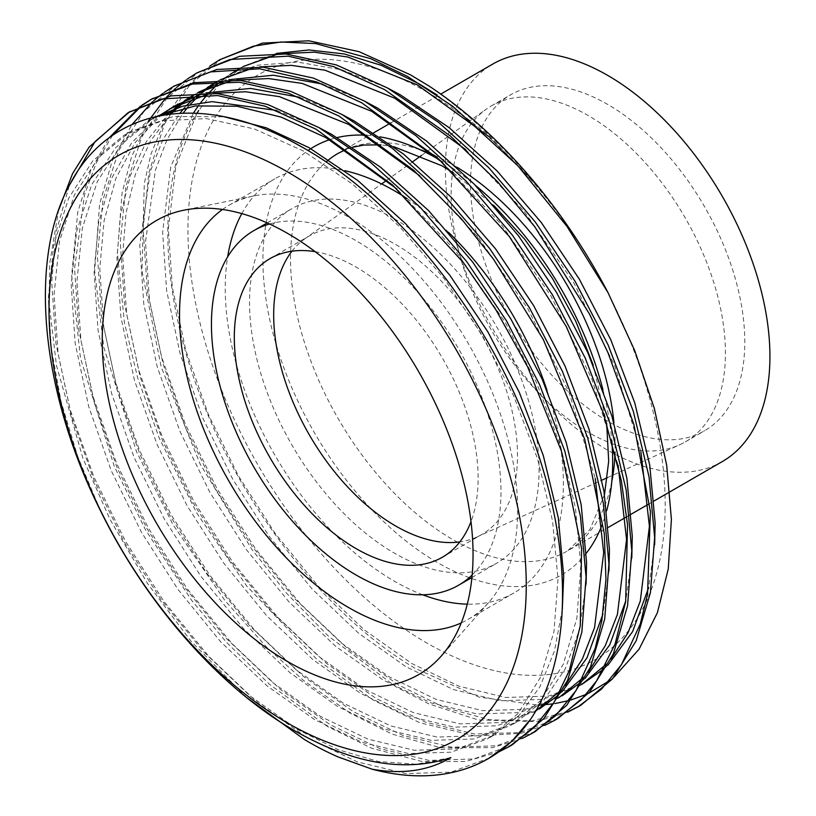 <?xml version="1.0" encoding="UTF-8"?>
<svg xmlns="http://www.w3.org/2000/svg" width="816" height="816" viewBox="0 0 816 816"><rect width="100%" height="100%" fill="white"/><g stroke="black" fill="none" stroke-linecap="round" stroke-linejoin="round"><path stroke-width="0.61" stroke-dasharray="4.08 3.06" d="M588.275 432.307A193.953 111.976 60 0 1 463.09 266.332A193.953 111.976 60 0 1 486.03 109.364A193.953 111.976 60 0 1 491.303 105.968A193.953 111.976 60 0 1 588.275 115.576A193.953 111.976 60 0 1 714.989 286.487A193.953 111.976 60 0 1 685.256 441.905A193.953 111.976 60 0 1 679.677 444.781A193.953 111.976 60 0 1 588.275 432.307M291.975 251.195A172.4 99.542 60 0 1 304.705 238.904A172.4 99.542 60 0 1 309.386 235.885A172.4 99.542 60 0 1 395.587 244.423A172.4 99.542 60 0 1 508.215 396.352A172.4 99.542 60 0 1 481.787 534.5A172.4 99.542 60 0 1 476.83 537.05A172.4 99.542 60 0 1 459.826 541.916M315.139 251.675A172.4 99.542 60 0 1 356.215 267.158A172.4 99.542 60 0 1 470.985 521.628M269.525 224.002A204.724 118.198 60 0 1 356.215 240.761A204.724 118.198 60 0 1 485.642 407.786A204.724 118.198 60 0 1 472.148 574.964M394.312 218.77A204.724 118.198 60 0 1 528.054 399.177A204.724 118.198 60 0 1 496.669 563.234A204.724 118.198 60 0 1 394.312 553.095A204.724 118.198 60 0 1 260.559 372.677A204.724 118.198 60 0 1 291.944 208.631A204.724 118.198 60 0 1 394.312 218.77M422.759 594.793A239.098 138.047 60 0 1 394.312 581.155A239.098 138.047 60 0 1 227.654 256.856M241.801 213.619A239.098 138.047 60 0 1 274.757 178.867A239.098 138.047 60 0 1 344.791 170.677M222.503 209.477A239.098 138.047 60 0 1 229.041 205.255A239.098 138.047 60 0 1 253.858 195.932A239.098 138.047 60 0 1 348.595 217.097A239.098 138.047 60 0 1 497.923 407.011A239.098 138.047 60 0 1 488.621 602.555A239.098 138.047 60 0 1 468.139 619.385A239.098 138.047 60 0 1 461.224 622.945M426.564 91.769A337.457 194.83 60 0 1 665.183 505.073A337.457 194.83 60 0 1 426.564 642.845A337.457 194.83 60 0 1 187.945 229.541A337.457 194.83 60 0 1 426.564 91.769M722.395 461.519A229.51 132.508 60 0 1 607.645 450.157A229.51 132.508 60 0 1 457.705 247.911A229.51 132.508 60 0 1 492.895 63.995M607.645 421.127A193.953 111.976 60 0 1 480.94 250.206A193.953 111.976 60 0 1 510.673 94.789A193.953 111.976 60 0 1 607.645 104.397A193.953 111.976 60 0 1 734.349 275.308A193.953 111.976 60 0 1 704.616 430.726A193.953 111.976 60 0 1 607.645 421.127M489.488 757.962L450.973 772.15L406.082 773.609L357.286 761.879L307.459 738.001L257.632 702.739L208.825 656.421L163.934 601.433L125.419 541.171L93.871 476.891L70.166 409.673L55.927 343.393L51.694 281.816L56.375 230.816L69.401 185.252M499.198 751.709L465.712 761.501L422.545 761.644L371.453 748.139L327.451 726.454L269.494 684.338L226.358 642.202L191.607 600.301L145.564 529.89L114.179 466.048L80.468 358.173L71.675 275.308L77.755 212.191L90.719 170.564L108.926 138.016M512.346 744.763L473.831 758.962L428.941 760.42L380.134 748.68L330.307 724.802L280.48 689.551L231.673 643.222L186.793 588.244L148.277 527.972L116.729 463.692L93.024 396.474L78.785 330.194L74.552 268.617L84.476 194.81L96.278 162.884L112.394 135.538M522.067 738.511L492.721 747.629L440.334 747.721L392.159 734.094L350.309 713.255L303.317 680.309L267.077 647.649L224.951 600.586L172.88 524.464L136.496 451.615L103.795 347.3L94.656 270.841L99.603 204.092L112.557 159.783L132.019 124.501M535.204 731.575L496.689 745.763L451.799 747.221L402.992 735.481L353.165 711.603L303.338 676.352L254.531 630.034L209.651 575.045L171.136 514.784L139.587 450.493L115.882 383.275L101.643 317.006L97.41 255.418L103.03 199.532L118.738 150.542L143.912 111.557L176.848 84.487M544.925 725.312L520.894 733.339L475.32 736.022L419.832 722.762L373.167 700.057L317.026 659.501L246.769 586.092L197.044 513.509L159.324 438.325L137.7 378.002L124.42 322.606L117.422 253.225L122.043 193.168L131.498 156.866L148.288 121.186M558.062 718.376L519.547 732.564L474.657 734.023L425.85 722.293L376.023 698.414L326.196 663.153L277.389 616.835L232.509 561.847L193.994 501.585L162.445 437.294L138.74 370.087L124.501 303.807L120.268 242.219L125.888 186.334L141.596 137.353L166.77 98.359L199.706 71.298M567.783 712.113L536.296 721.599L477.962 719.865L428.798 703.861L396.025 686.868L328.124 635.888L286.487 593.14L251.899 549.464L200.032 463.825L161.14 366.731L141.984 270.983L144.299 183.416L151.123 153.643L168.076 113.2L188.251 85.16L209.967 65.974M580.921 705.177L579.482 705.993M569.119 711.144L531.879 720.946L489.712 719.794L444.628 707.574L398.881 685.216L349.054 649.954L300.247 603.636L255.367 548.648L216.852 488.386L185.303 424.096L161.599 356.888L147.359 290.608L143.126 229.031L148.747 173.135L164.455 124.154L189.628 85.16L222.564 58.099M246.85 697.7L190.924 641.131L147.512 583.511L110.058 519.476L82.926 458.337L56.477 365.578L49.123 303.042L49.654 263.568L58.65 210.049M129.713 111.721L131.131 110.884M140.026 106.539L141.372 105.57M141.566 105.856L142.902 104.876M152.582 98.512L153.989 97.685M152.5 101.704L153.755 100.592M162.904 93.33L164.251 92.371M165.658 98.073L166.821 96.818M175.358 88.505L176.623 87.394M185.773 80.121L187.109 79.172M428.951 85.986C467.068 112.363 502.401 144.922 534.97 183.671L487.315 134.171L437.121 94.982M276.471 53.407L243.086 66.463L218.586 85.201L198.645 110.537C155.856 174.879 158.1 289.18 202.286 400.86C245.534 512.989 329.378 617.804 415.12 668.314L479.002 697.088L538.917 705.197M553.126 703.861L555.115 703.555M569.119 700.516L571.149 699.934M586.194 694.406L588.54 693.325M609.532 680.656L613.958 677.158M407.011 198.594A239.098 138.047 60 0 1 448.535 232.325M546.995 390.272A239.098 138.047 60 0 1 513.856 592.997A239.098 138.047 60 0 1 467.282 604.166M100.674 511.081L77.846 456.889L61.098 401.758L51.204 348.065L48.348 298.034L53.734 244.759L68.738 198.074L92.759 160.905L124.165 135.109L162.211 120.809L206.417 118.595L254.347 128.938L303.164 150.909L351.992 183.712L399.922 227.011L444.118 278.572L482.164 335.203L513.57 395.668L537.591 458.867L552.595 521.179L557.981 579.064L553.982 631.533L540.447 677.372L517.905 713.694L487.886 738.684L451.217 752.189L408.49 753.556L362.029 742.356L314.599 719.59L267.158 685.981L220.697 641.835L177.97 589.427L141.311 532.001L111.292 470.73L88.74 406.684L75.205 343.516L71.206 284.835L76.592 231.571L91.596 184.885L115.617 147.716L147.023 121.91L158.824 115.933L131.753 142.718L111.323 178.816L98.644 222.564L94.064 271.636L98.063 330.327L111.598 393.485L134.15 457.541L164.169 518.803L200.828 576.229L243.556 628.636L290.017 672.782L337.457 706.391L384.887 729.157L431.348 740.357L474.076 738.99L510.734 725.495L540.763 700.495L563.305 664.173L576.841 618.334L580.839 565.876L575.453 507.98L560.449 445.669L536.428 382.469L505.022 322.004L455.45 250.665L396.923 189.016M206.56 94.707L214.006 93.32M419.801 175.828L478.309 237.476L527.881 308.805L569.078 392.353L595.262 478.533M565.376 685.216L560.694 690.571M535.633 711.083L496.934 725.791L454.206 727.168L407.745 715.969L360.315 693.202L312.875 659.593L266.414 615.437L223.686 563.04L187.027 505.604L157.009 444.343L134.456 380.287L120.921 317.128L116.923 258.437L120.523 215.036L130.397 175.511L146.411 141.525L167.933 114.383M181.672 102.734L184.375 100.817M194.524 94.595L197.452 92.942M229.408 81.508L236.864 80.121M442.649 162.619L501.167 224.278L550.739 295.616L591.906 379.083L618.089 465.212M588.234 672.017L583.552 677.372M558.715 697.762L519.792 712.603L477.064 713.969L430.603 702.77L383.173 680.003L335.733 646.394L289.272 602.249L246.544 549.841L209.885 492.405L179.867 431.144L157.315 367.088L143.779 303.929L139.781 245.239L150.328 171.319L162.843 139.791L179.867 113.261M184.549 107.722L186.884 105.172M194.177 98.002L196.697 95.768M198.145 94.534L200.155 92.891M204.53 89.536L207.233 87.618M217.229 81.396L220.31 79.744M252.277 68.309L259.723 66.922M465.63 149.542L524.076 211.15L573.597 282.418L614.723 365.792L640.907 451.819M611.092 658.818L606.421 664.163M581.573 684.563L542.65 699.404L499.922 700.771L453.461 689.571L406.031 666.805L358.591 633.196L312.13 589.05L269.402 536.642L232.744 479.216L202.725 417.945L180.173 353.889L166.637 290.731L162.639 232.05L170.717 166.974L193.392 113.108M198.533 105.55L200.675 102.663M207.223 94.738L208.763 93.024M217.025 84.803L219.555 82.569M221.003 81.335L223.013 79.693M227.389 76.347L230.081 74.419M240.088 68.197L243.158 66.545M275.125 55.111L282.581 53.723M488.437 136.303L534.97 183.671M450.85 757.636L416.568 764.204L378.471 761.542L338.171 749.7L297.452 729.484L250.012 695.885L203.551 651.729L160.823 599.332L124.165 541.895L94.146 480.634L71.594 416.578L58.069 353.42L54.06 294.729L59.456 241.465L74.46 194.779L98.471 157.61L129.887 131.815L173.298 116.525L224.176 116.759M562.295 609.297L554.513 650.831L540.008 686.603L519.353 715.091L493.598 735.389L456.94 748.884L414.212 750.261L367.751 739.061L320.311 716.295L272.87 682.686L226.409 638.53L183.682 586.133L147.023 528.697L117.004 467.435L94.452 403.379L80.927 340.221L76.918 281.53L82.314 228.266L97.308 181.58L121.329 144.412L152.745 118.616L156.845 116.351M276.716 110.456L319.178 127.714M586.082 584.266L579.472 629.717L565.172 669.028L543.762 700.24L516.457 722.191L479.798 735.695L437.07 737.062L390.609 725.863L343.169 703.096L295.729 669.487L249.268 625.342L206.54 572.934L169.881 515.498L139.862 454.237L117.31 390.181L103.785 327.022L99.776 268.342L104.081 220.799L115.964 178.153L135.15 142.555L160.681 115.566M161.874 114.628L164.526 112.639M172.768 107.11L175.603 105.417M200.389 94.544L205.918 92.932M299.594 97.257L342.037 114.515M608.94 571.067L602.922 614.071M562.122 691.662L558.154 695.365M533.593 712.297L539.315 708.992L502.646 722.497L459.928 723.863L413.467 712.664L366.027 689.897L318.587 656.288L272.126 612.143L229.398 559.735L192.739 502.309L162.721 441.038L140.168 376.992L126.633 313.823L122.635 255.143L126.031 213.027L135.323 174.502L150.399 141.097L170.728 114.026M184.732 101.439L187.384 99.44M223.247 81.345L228.776 79.733M322.432 84.058L364.895 101.327M631.798 557.879L625.78 600.872M584.98 678.473L581.012 682.166M556.451 699.098L562.163 695.803L525.504 709.298L482.786 710.665L436.315 699.465L388.885 676.699L341.445 643.09L294.984 598.944L252.256 546.536L215.597 489.11L185.579 427.849L163.027 363.793L149.491 300.635L145.493 241.944L155.387 170.238L167.127 139.383L183.121 113.118M187.976 107.059L190.261 104.417M197.411 97.012L199.889 94.697M200.063 94.534L201.929 92.881M207.59 88.24L210.242 86.241M217.382 81.396L221.309 79.019L256.693 65.3L297.575 62.077L342.026 69.89L387.753 88.128M654.656 544.68L648.628 587.673M607.838 665.275L603.891 668.957M585.021 682.604L548.362 696.099L505.634 697.476L459.173 686.276L411.743 663.51L364.303 629.901L317.842 585.745L275.114 533.348L238.456 475.912L208.437 414.65L185.885 350.594L172.349 287.436L168.351 228.745L175.879 165.903L196.972 113.261M439.61 159.936A247.319 142.79 60 0 1 475.187 185.14M602.902 389.558A247.319 142.79 60 0 1 611.725 440.161M606.767 510.439A247.319 142.79 60 0 1 602.208 524.566M586.316 553.197A247.319 142.79 60 0 1 437.804 562.754A247.319 142.79 60 0 1 277.991 350.564A247.319 142.79 60 0 1 307.999 150.552M329.552 139.72A247.319 142.79 60 0 1 337.212 137.557M366.772 135.283A247.319 142.79 60 0 1 379.858 136.833M611.806 481.522A229.51 132.508 60 0 1 567.559 550.912A229.51 132.508 60 0 1 452.809 539.549A229.51 132.508 60 0 1 306.561 348.952A229.51 132.508 60 0 1 326.012 161.986M373.738 132.784L338.059 153.388A229.51 132.508 60 0 1 420.271 149.777M434.163 155.234A229.51 132.508 60 0 1 452.809 164.761A229.51 132.508 60 0 1 457.062 167.28M613.928 422.729A229.51 132.508 60 0 1 614.999 452.37M304.705 238.904L381.643 183.937M386.815 180.244L412.855 161.639M421.474 155.489L486.03 109.364M270.014 258.621L309.386 235.885M471.903 577.524L496.669 563.234M229.041 205.255L274.757 178.867M253.858 195.932L183.753 210.222M393.751 146.666L380.939 144.83M352.787 147.227L345.719 149.644M604.513 494.465L589.907 529.584L567.559 550.912L608.43 527.32M626.77 516.732L629.626 515.08M648.434 504.227L654.146 500.932M491.303 105.968L510.673 94.789M685.256 441.905L704.616 430.726M390.884 122.89L440.773 94.085M453.37 172.829L493.833 205.459M593.161 364.915L606.665 423.208M488.621 602.555L441.201 656.125M468.139 619.385L513.856 592.997M267.179 222.931L291.944 208.631M442.415 557.226L481.787 534.5M476.83 537.05L601.963 480.124M607.461 477.625L679.677 444.781M243.076 66.453L238.456 69.125M129.887 131.815L124.165 135.109M493.598 735.389L487.876 738.684M152.745 118.616L147.023 121.91M516.457 722.191L510.734 725.495M221.309 79.019L215.597 82.324M581.533 684.614L579.309 685.899"/><path stroke-width="1.22" d="M459.826 541.916A172.4 99.542 60 0 1 395.587 525.953A172.4 99.542 60 0 1 289.068 392.159A172.4 99.542 60 0 1 291.975 251.195M470.985 521.628A172.4 99.542 60 0 1 442.415 557.226A172.4 99.542 60 0 1 356.215 548.689A172.4 99.542 60 0 1 243.586 396.77A172.4 99.542 60 0 1 270.014 258.621A172.4 99.542 60 0 1 315.139 251.675M472.148 574.964A204.724 118.198 60 0 1 458.572 585.225A204.724 118.198 60 0 1 356.215 575.086A204.724 118.198 60 0 1 222.462 394.679A204.724 118.198 60 0 1 253.847 230.622A204.724 118.198 60 0 1 269.525 224.002M227.654 256.856A239.098 138.047 60 0 1 241.801 213.619M344.791 170.677A239.098 138.047 60 0 1 394.312 190.709A239.098 138.047 60 0 1 407.011 198.594M461.224 622.945A239.098 138.047 60 0 1 348.595 607.543A239.098 138.047 60 0 1 194.279 402.992A239.098 138.047 60 0 1 222.503 209.477M287.64 661.592A262.191 151.378 60 0 1 110.374 407.908A262.191 151.378 60 0 1 183.753 210.222A262.191 151.378 60 0 1 287.64 233.427A262.191 151.378 60 0 1 451.401 441.68A262.191 151.378 60 0 1 441.201 656.125A262.191 151.378 60 0 1 287.64 661.592M440.773 94.085L492.895 63.995A229.51 132.508 60 0 1 607.645 75.368A229.51 132.508 60 0 1 757.574 277.613A229.51 132.508 60 0 1 722.395 461.519L654.146 500.932M287.64 171.982A337.457 194.83 60 0 1 526.259 585.276A337.457 194.83 60 0 1 287.64 723.047A337.457 194.83 60 0 1 49.021 309.754A337.457 194.83 60 0 1 287.64 171.982M450.85 757.636C404.899 772.752 352.94 763.847 294.984 730.912C220.687 688.551 146.921 605.227 100.674 511.081C40.025 390.538 28.193 258.152 70.574 183.08C111.2 106.121 203.674 91.219 299.472 145.646C390.497 195.299 480.247 304.572 525.922 420.791C573.077 536.867 574.78 654.432 530.482 719.416A369.781 213.496 60 0 1 488.529 758.513A369.781 213.496 60 0 1 372.076 769.182C402.4 774.608 428.655 770.753 450.85 757.636M372.076 769.182L337.457 756.687C325.564 751.23 319.75 748.476 304.592 739.653L246.85 697.7M530.482 719.416L511.632 741.509L488.529 758.513M58.65 210.049L72.532 173.696L89.107 147.145L128.285 112.537L161.803 99.001L217.556 95.533L265.292 106.284L316.027 129.203L392.608 185.069L463.488 262.752L495.761 309.55L527.697 367.016L561.428 451.115L581.594 548.485L580.278 625.801L569.415 670.293L554.288 702.005L534.388 727.301L509.49 746.416L499.198 751.709M128.285 112.537L171.034 95.89L217.393 93.585L267.668 104.468L318.883 127.551L370.097 162.007L420.373 207.478L466.732 261.61L506.634 321.076L539.56 384.56L564.743 450.932L580.451 516.355L586.072 577.136L581.839 632.227L567.599 680.36L543.895 718.508L512.346 744.763L509.49 746.416M141.372 105.57L151.133 99.338L192.433 84.068L239.659 82.253L288.568 93.228L338.885 116.005L413.579 170.167L461.397 218.841L493.364 258.998L543.374 339.64L584.735 439.385L604.279 533.45L605.951 579.482L601.871 620.497L595.211 648.332L576.025 690.591L555.563 715.744L532.348 733.217L522.067 738.511M151.133 99.338L193.892 82.702L240.251 80.386L290.527 91.27L341.741 114.352L392.955 148.808L443.231 194.279L489.59 248.421L529.492 307.877L562.418 371.372L587.602 437.733L603.31 503.156L608.93 563.938L604.697 619.038L590.458 667.172L566.753 705.31L535.204 731.575L532.348 733.217M164.251 92.371L173.992 86.139L210.406 71.91L259.61 68.789L316.771 81.926L361.743 102.806L438.722 159.028L509.306 236.497L566.284 326.533L603.35 413.069L621.333 480.665L627.555 524.821L625.668 601.596L615.121 643.916L596.537 680.972L581.288 699.71L555.196 720.028L544.925 725.312M173.992 86.139L216.75 69.503L263.109 67.198L313.385 78.081L364.599 101.153L415.813 135.609L466.089 181.081L512.448 235.222L552.34 294.688L585.276 358.173L610.45 424.534L626.168 489.967L631.788 550.749L627.555 605.839L613.316 653.973L589.611 692.111L558.062 718.376L555.196 720.028M187.109 79.172L196.85 72.94L229.928 59.517L288.181 56.171L333.703 66.637L384.601 89.607L450.473 136.068L497.709 181.886L534.868 226.899L589.662 314.333L608.114 353.032L633.889 424.504L650.403 511.55L647.557 594.262L640.244 624.107L621.425 664.703L601.657 688.99L578.065 706.829L567.783 712.113M196.85 72.94L239.608 56.304L285.967 53.999L336.243 64.882L387.457 87.955L438.671 122.42L488.947 167.892L535.306 222.023L575.198 281.489L608.134 344.974L633.308 411.335L649.026 476.768L654.646 537.55L650.413 592.64L636.174 640.774L612.459 678.922L580.921 705.177L578.065 706.829M579.482 705.993L569.119 711.144M69.401 185.252L94.972 141.729L129.713 111.721M108.926 138.016L140.026 106.539M112.394 135.538L141.566 105.856M142.902 104.876L152.582 98.512M132.019 124.501L152.5 101.704M153.755 100.592L162.904 93.33M148.288 121.186L165.658 98.073M166.821 96.818L175.358 88.505M176.623 87.394L185.773 80.121M209.967 65.974L219.708 59.741L253.46 46.155L281.122 42.004L315.649 43.564L370.801 58.721L407.459 76.408L452.768 106.315L517.793 165.679L566.977 226.409L608.002 292.597A369.781 213.496 60 0 0 428.951 85.986L410.315 74.766L359.101 51.683L308.825 40.8L262.466 43.105L219.708 59.741M437.121 94.982L419.22 83.905L381.225 65.331L344.393 53.989L309.07 49.96L276.471 53.407M538.917 705.197L553.126 703.861M555.115 703.555L569.119 700.516M571.149 699.934L586.194 694.406M588.54 693.325L609.532 680.656M613.958 677.158L639.061 649.21L657.38 612.755L668.243 569.078L671.395 519.374L666.692 465.263L654.33 408.398L634.644 350.39L608.002 292.597M448.535 232.325A239.098 138.047 60 0 1 546.995 390.272M467.282 604.166A239.098 138.047 60 0 1 422.759 594.793M200.389 94.544L175.603 105.417L158.814 115.933L195.554 105.896L237.017 106.243L281.245 117.147L326.023 137.71L396.923 189.016M169.881 108.722L206.56 94.707M214.006 93.32L245.596 91.749L279.296 96.614L348.881 124.511L419.801 175.828M595.262 478.533L603.697 552.677L594.568 627.555L582.338 659.083L565.376 685.216M560.694 690.571L535.633 711.083M167.933 114.383L181.672 102.734M184.375 100.817L192.739 95.523M197.452 92.942L229.408 81.508M236.864 80.121L268.454 78.55L302.155 83.416L371.739 111.323L442.649 162.619M618.089 465.212L626.555 539.478L617.426 614.356L605.197 645.884L588.234 672.017M583.552 677.372L558.715 697.762M179.867 113.261L184.549 107.722M186.884 105.172L194.177 98.002M196.697 95.768L198.145 94.534M200.155 92.891L204.53 89.536M207.233 87.618L217.229 81.396M220.31 79.744L252.277 68.309M259.723 66.922L291.312 65.351L325.003 70.217L394.597 98.124L465.63 149.542M640.907 451.819L649.414 526.279L640.285 601.157L628.055 632.686L611.092 658.818M606.421 664.163L581.573 684.563M193.392 113.108L198.533 105.55M200.675 102.663L207.223 94.738M208.763 93.024L217.025 84.803M219.555 82.569L221.003 81.335M223.013 79.693L227.389 76.347M230.081 74.419L240.088 68.197M243.158 66.545L275.125 55.111M282.581 53.723L314.17 52.153L347.861 57.028L417.455 84.925L488.437 136.303M224.176 116.759L266.332 127.847L308.887 147.604L357.704 180.418L405.634 223.717L449.84 275.267L487.886 331.898L519.292 392.363L543.313 455.573L558.307 517.885L563.703 575.77L562.295 609.297M156.845 116.351L182.886 106.172L212.048 101.643L276.716 110.456M319.178 127.714L331.735 134.416L380.562 167.219L428.492 210.518L472.688 262.079L510.734 318.709L542.15 379.165L566.171 442.374L581.165 504.686L586.561 562.571L586.082 584.266M160.681 115.566L161.874 114.628M164.526 112.639L172.768 107.11M205.918 92.932L250.543 88.414L299.594 97.257M342.037 114.515L354.593 121.217L403.42 154.02L451.35 197.319L495.547 248.88L533.593 305.51L565.009 365.976L589.019 429.175L604.024 491.487L609.419 549.372L608.94 571.067M602.922 614.071L586.928 657.971L562.122 691.662M558.154 695.365L539.315 708.992M170.728 114.026L184.732 101.439M187.384 99.44L194.524 94.595M198.461 92.218L223.247 81.345M228.776 79.733L273.391 75.215L322.432 84.058M364.895 101.327L377.451 108.018L426.278 140.831L474.208 184.13L518.405 235.681L556.451 292.312L587.867 352.777L611.878 415.976L626.882 478.288L632.267 536.183L631.798 557.879M625.78 600.872L609.787 644.773L584.98 678.473M581.012 682.166L562.163 695.803M183.121 113.118L187.976 107.059M190.261 104.417L197.411 97.012M201.929 92.881L207.59 88.24M210.242 86.241L217.382 81.396M387.753 88.128L400.309 94.819L449.137 127.633L497.066 170.932L541.263 222.482L579.309 279.113L610.715 339.578L634.736 402.788L649.74 465.1L655.126 522.985L654.656 544.68M648.628 587.673L632.635 631.584L607.838 665.275M603.891 668.957L581.533 684.614M196.972 113.261L198.645 110.537M379.858 136.833A247.319 142.79 60 0 1 437.804 158.885A247.319 142.79 60 0 1 439.61 159.936M475.187 185.14A247.319 142.79 60 0 1 602.902 389.558M611.725 440.161A247.319 142.79 60 0 1 606.767 510.439M602.208 524.566A247.319 142.79 60 0 1 586.316 553.197M307.999 150.552A247.319 142.79 60 0 1 329.552 139.72M337.212 137.557A247.319 142.79 60 0 1 366.772 135.283M326.012 161.986A229.51 132.508 60 0 1 338.059 153.388L345.719 149.644M420.271 149.777A229.51 132.508 60 0 1 434.163 155.234M457.062 167.28A229.51 132.508 60 0 1 613.928 422.729M614.999 452.37A229.51 132.508 60 0 1 611.806 481.522M381.643 183.937L386.815 180.244M412.855 161.639L421.474 155.489M458.572 585.225L471.903 577.524M453.37 172.829L442.037 165.821L393.751 146.666M380.939 144.83L363.875 145.054L352.787 147.227M608.43 527.32L626.77 516.732M629.626 515.08L648.434 504.227M373.738 132.784L390.884 122.89M493.833 205.459L524.851 239.465L552.544 278.562L575.647 321.004L593.161 364.915M606.665 423.208L608.685 461.264L604.513 494.465M253.847 230.622L267.179 222.931M601.963 480.124L607.461 477.625"/></g></svg>
